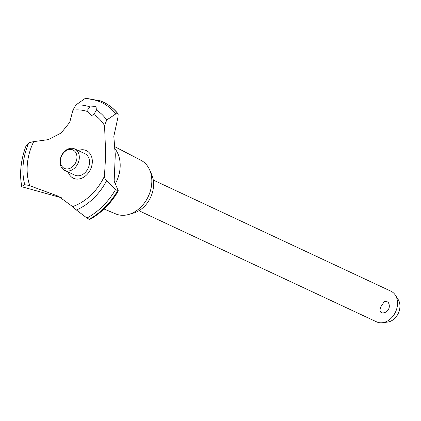 <?xml version="1.0" encoding="UTF-8"?>
<svg xmlns="http://www.w3.org/2000/svg" width="421" height="421" viewBox="0 0 421 421"><rect width="100%" height="100%" fill="white"/><g stroke="black" fill="none" stroke-linecap="round" stroke-linejoin="round"><path stroke-width="0.63" d="M114.454 146.519L140.909 160.243A29.649 22.745 115.1 0 1 149.618 169.863A29.649 22.745 115.1 0 1 148.15 196.744A29.649 22.745 115.1 0 1 128.768 214.447A29.649 22.745 115.1 0 1 115.801 213.931L104.055 209.016M149.618 169.863L151.692 174.583A25.555 19.608 115.1 0 1 150.429 197.754A25.555 19.608 115.1 0 1 133.72 213.015L128.768 214.447M114.659 148.387A31.138 23.892 115.1 0 1 116.322 181.877A31.138 23.892 115.1 0 1 115.044 184.335M86.473 98.361L84.684 98.767L75.885 104.992L72.928 110.16L69.718 122.358L61.15 133.004L48.204 139.64L32.917 141.756L28.781 142.845L26.028 146.013M61.403 197.754L22.208 186.861L21.739 186.261L24.807 184.866C25.681 184.745 27.36 185.045 29.844 185.766L58.408 196.223L72.586 206.595L76.417 210.011L86.931 218.02L89.631 219.53C101.303 213.089 110.876 203.548 118.348 190.897L117.559 190.818L115.622 189.461L106.592 180.756C105.018 178.936 104.297 177.425 104.44 176.225L105.713 154.718L104.55 125.569L106.724 120.017L115.786 113.917L117.727 113.591L118.185 113.944L117.985 117.154L113.817 136.399L115.291 154.702L114.149 181.141L118.348 190.897M26.039 145.924C20.855 159.685 19.392 173.184 21.65 186.419L21.739 186.261A65.255 50.062 115.1 0 1 26.097 145.845M104.408 176.583L104.44 176.225A51.33 39.379 115.1 0 1 104.297 176.525A51.33 39.379 115.1 0 1 72.586 206.595M85.984 98.277L100.251 100.851A66.344 50.899 115.1 0 1 103.261 102.114A66.344 50.899 115.1 0 1 103.824 102.377A66.344 50.899 115.1 0 1 117.727 113.591M103.282 102.119A66.344 50.899 115.1 0 1 103.303 102.129A66.344 50.899 115.1 0 1 103.861 102.398A66.344 50.899 115.1 0 1 103.913 102.424A66.344 50.899 115.1 0 1 117.764 113.607M96.02 106.576L96.393 110.06L93.83 114.517L91.336 115.596L88.173 111.76C87.342 109.565 87.968 107.965 90.041 106.966L96.02 106.576M138.941 210.721L376.595 321.86A16.924 12.983 -64.9 0 0 382.431 322.723A16.924 12.983 -64.9 0 0 395.44 312.214A16.924 12.983 -64.9 0 0 395.34 295.121A16.924 12.983 -64.9 0 0 390.935 291.195L153.281 180.056M382.489 312.908L381.226 312.65C379.6 311.387 379.684 309.067 381.473 305.683L384.499 301.389L387.862 301.946A6.768 6.768 0 0 1 382.489 312.908M395.34 295.121L398.15 299.494A13.846 10.62 115.1 0 1 398.229 313.482A13.846 10.62 115.1 0 1 387.588 322.076L382.431 322.723M61.682 155.77A10.157 7.788 -64.9 0 0 64.297 168.342A10.157 7.788 -64.9 0 0 75.691 162.595A10.157 7.788 -64.9 0 0 73.075 150.023A10.157 7.788 -64.9 0 0 61.682 155.77M77.843 163.622A11.846 9.088 115.1 0 1 64.65 170.373A11.846 9.088 115.1 0 1 61.498 155.659A11.846 9.088 115.1 0 1 74.691 148.913A11.846 9.088 115.1 0 1 77.843 163.622M74.691 148.913L84.916 153.691A11.846 9.088 115.1 0 1 88.068 168.405A11.846 9.088 115.1 0 1 74.88 175.157L64.65 170.373M93.83 114.517A51.33 39.379 115.1 0 1 104.55 125.569M29.844 185.766A51.33 39.379 115.1 0 1 33.496 142.03A51.33 39.379 115.1 0 1 33.638 141.73M72.928 110.16A51.33 39.379 115.1 0 1 88.173 111.76M78.227 150.565A15.261 11.709 115.1 0 1 86.489 150.66A15.261 11.709 115.1 0 1 90.426 169.552A15.261 11.709 115.1 0 1 73.301 178.188A15.261 11.709 115.1 0 1 68.191 172.031M117.601 190.834A66.344 50.899 115.1 0 1 88.994 219.399M117.559 190.818A66.344 50.899 115.1 0 1 88.952 219.383M96.393 110.06A56.482 43.331 115.1 0 1 106.724 120.017M84.684 98.767A65.255 50.062 115.1 0 1 101.971 102.719A65.255 50.062 115.1 0 1 115.786 113.917M75.885 104.992A56.482 43.331 115.1 0 1 90.041 106.966M115.622 189.461A65.255 50.062 115.1 0 1 86.931 218.02M106.592 180.756A56.482 43.331 115.1 0 1 76.411 210.011M24.807 184.866A56.482 43.331 115.1 0 1 28.781 142.845M118.185 113.944C114.191 108.976 109.434 105.139 103.913 102.424"/></g></svg>
